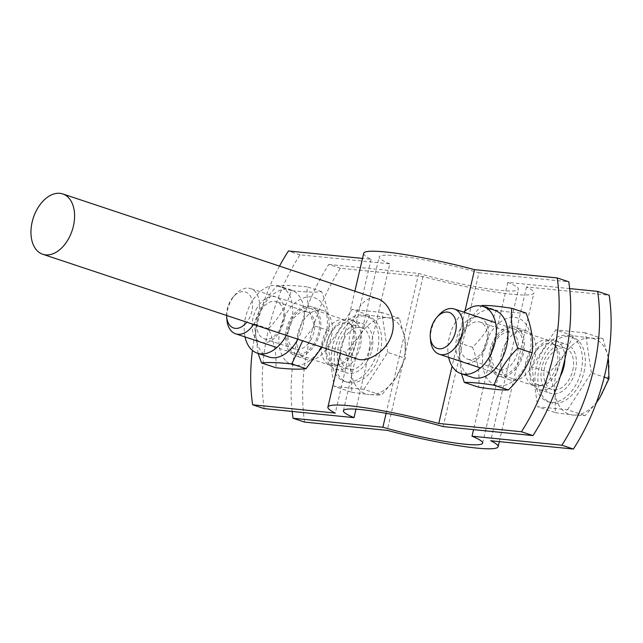 <?xml version="1.0" encoding="UTF-8"?>
<svg xmlns="http://www.w3.org/2000/svg" width="643" height="643" viewBox="0 0 643 643"><rect width="100%" height="100%" fill="white"/><g stroke="black" fill="none" stroke-linecap="round" stroke-linejoin="round"><path stroke-width="0.48" stroke-dasharray="3.21 2.41" d="M575.461 370.553A25.816 16.597 -71.6 0 0 566.861 344.383A25.816 16.597 -71.6 0 0 542.957 363.633A25.816 16.597 -71.6 0 0 550.545 393.371A25.816 16.597 -71.6 0 0 575.461 370.553M560.302 376.356A25.816 16.597 108.4 0 1 539.003 389.529A25.816 16.597 108.4 0 1 531.407 359.791A25.816 16.597 108.4 0 1 555.311 340.533A25.816 16.597 108.4 0 1 564.884 359.228M360.289 346.288A25.816 16.597 108.4 0 1 335.373 369.106A25.816 16.597 108.4 0 1 327.785 339.367A25.816 16.597 108.4 0 1 351.689 320.11A25.816 16.597 108.4 0 1 360.289 346.288M371.831 350.13A25.816 16.597 -71.6 0 0 363.239 323.959A25.816 16.597 -71.6 0 0 339.327 343.209A25.816 16.597 -71.6 0 0 346.923 372.948A25.816 16.597 -71.6 0 0 371.831 350.13M304.597 422.089A158.877 102.141 108.4 0 1 340.396 268.284L423.046 276.57A87.384 9.589 -166.9 0 0 533.915 292.911A87.384 9.589 -166.9 0 0 526.529 286.947L609.186 295.241M340.396 268.284L328.846 264.434A158.877 102.141 -71.6 0 0 292.179 411.44M569.642 288.586L507.809 282.381A71.494 7.845 13.1 0 1 518.443 289.31A71.494 7.845 13.1 0 1 418.673 273.444L328.846 264.434M526.529 286.947L490.738 440.76M418.673 273.444L386.121 413.312M423.046 276.57L387.255 430.376M507.809 282.381L473.545 429.628M357.452 359.043C349.077 354.864 346.971 344.6 351.134 328.251C355.024 310.014 365.312 294.132 377.529 298.746M264.185 408.635A158.877 102.141 108.4 0 1 299.984 254.821L389.803 263.831L355.981 409.189M389.803 263.831A71.494 7.845 13.1 0 1 379.177 256.903A71.494 7.845 13.1 0 1 478.947 272.777L443.156 426.582M286.368 329.473A25.816 16.597 108.4 0 1 311.276 306.655A25.816 16.597 108.4 0 1 318.872 336.393A25.816 16.597 108.4 0 1 294.96 355.651A25.816 16.597 108.4 0 1 286.368 329.473M297.91 333.315A25.816 16.597 -71.6 0 0 306.51 359.493A25.816 16.597 -71.6 0 0 330.414 340.243A25.816 16.597 -71.6 0 0 322.826 310.505A25.816 16.597 -71.6 0 0 297.91 333.315M501.54 353.738A25.816 16.597 -71.6 0 0 510.132 379.917A25.816 16.597 -71.6 0 0 534.036 360.659A25.816 16.597 -71.6 0 0 526.448 330.92A25.816 16.597 -71.6 0 0 501.54 353.738M489.99 349.896A25.816 16.597 108.4 0 1 514.898 327.078A25.816 16.597 108.4 0 1 522.494 356.817A25.816 16.597 108.4 0 1 498.59 376.067A25.816 16.597 108.4 0 1 489.99 349.896M299.984 254.821L288.434 250.979M279.504 266.106A158.877 102.141 -71.6 0 0 252.426 350.427M363.697 253.302A87.384 9.589 -166.9 0 0 371.083 259.266L362.507 258.406M478.947 272.777L568.774 281.779M371.083 259.266L335.292 413.079M464.921 311.116L452.093 366.237M253.607 324.466A23.831 15.319 -71.6 0 0 258.623 312.739A23.831 15.319 -71.6 0 0 250.69 288.578A23.831 15.319 -71.6 0 0 235.057 294.824A23.831 15.319 -71.6 0 0 226.866 319.418M226.601 315.472A18.96 12.185 108.4 0 1 233.168 296.994A18.96 12.185 108.4 0 1 247.941 293.256A18.96 12.185 108.4 0 1 251.919 311.244A18.96 12.185 108.4 0 1 246.759 322.183M353.224 344.238A23.831 15.319 -71.6 0 0 350.138 323.477A23.831 15.319 -71.6 0 0 345.291 320.077A23.831 15.319 -71.6 0 0 323.22 337.848A23.831 15.319 -71.6 0 0 330.229 365.296A23.831 15.319 -71.6 0 0 336.144 365.481A23.831 15.319 -71.6 0 0 353.224 344.238M404.969 339.158L399.424 318.325L387.118 317.69A39.721 25.535 108.4 0 1 404.969 339.158A39.721 25.535 108.4 0 1 396.024 377.61L405.355 358.272L404.969 339.158M369.661 315.335L360.321 334.681A39.721 25.535 108.4 0 1 387.118 317.69L369.661 315.335L352.034 309.468L328.203 346.432L334.135 386.371L363.898 389.361L381.524 395.228L396.024 377.61A39.721 25.535 108.4 0 1 369.227 394.593L381.524 395.228M345.83 352.3L351.375 373.133A39.721 25.535 108.4 0 1 360.321 334.681L345.83 352.3L328.203 346.432M351.761 392.246L369.227 394.593A39.721 25.535 108.4 0 1 351.375 373.133L351.761 392.246L334.135 386.371M363.898 389.361L387.729 352.396L405.355 358.272M387.729 352.396L381.797 312.458L399.424 318.325M381.797 312.458L352.034 309.468M380.391 351.665A34.553 22.216 -71.6 0 0 368.881 316.629A34.553 22.216 -71.6 0 0 336.892 342.397A34.553 22.216 -71.6 0 0 347.051 382.199A34.553 22.216 -71.6 0 0 380.391 351.665M377.505 350.7A34.553 22.216 -71.6 0 0 365.996 315.665A34.553 22.216 -71.6 0 0 333.998 341.433A34.553 22.216 -71.6 0 0 344.166 381.243A34.553 22.216 -71.6 0 0 377.505 350.7M369.146 349.864A21.685 13.937 -71.6 0 0 361.929 327.882A21.685 13.937 -71.6 0 0 341.851 344.053A21.685 13.937 -71.6 0 0 348.233 369.026A21.685 13.937 -71.6 0 0 369.146 349.864M355.37 345.275A21.685 13.937 -71.6 0 0 352.565 326.387A21.685 13.937 -71.6 0 0 348.152 323.292A21.685 13.937 -71.6 0 0 328.075 339.464A21.685 13.937 -71.6 0 0 334.448 364.436A21.685 13.937 -71.6 0 0 339.834 364.605A21.685 13.937 -71.6 0 0 355.37 345.275M261.058 310.384A19.531 12.555 108.4 0 1 276.458 301.688A19.531 12.555 108.4 0 1 282.197 324.193A19.531 12.555 108.4 0 1 264.112 338.748A19.531 12.555 108.4 0 1 261.058 310.384M257.224 307.619A23.831 15.319 -71.6 0 0 263.815 342.735A23.831 15.319 -71.6 0 0 284.399 308.495A23.831 15.319 -71.6 0 0 257.224 307.619M310.545 340.38A19.531 12.555 -71.6 0 0 307.491 312.024A19.531 12.555 -71.6 0 0 292.091 320.72A19.531 12.555 -71.6 0 0 295.145 349.085A19.531 12.555 -71.6 0 0 310.545 340.38M245.023 336.924A35.349 22.73 108.4 0 1 251.783 301.824A35.349 22.73 108.4 0 1 279.649 286.079A35.349 22.73 108.4 0 1 286.344 335.365M314.379 343.145A23.831 15.319 108.4 0 1 287.204 342.277A23.831 15.319 108.4 0 1 307.78 308.037A23.831 15.319 108.4 0 1 314.379 343.145M285.492 360.474A35.349 22.73 108.4 0 1 297.476 301.077A35.349 22.73 108.4 0 1 326.395 331.901A35.349 22.73 108.4 0 1 285.492 360.474M258.1 353.417L254.242 323.959C258.39 310.119 266.017 297.444 277.109 285.918C283.708 285.082 293.771 285.404 307.314 286.891C306.277 298.738 308.72 311.742 314.636 325.905L302.684 340.806M268.862 357.002A35.349 22.73 108.4 0 1 262.4 352.782A35.349 22.73 108.4 0 1 263.325 305.666A35.349 22.73 108.4 0 1 291.199 289.921A35.349 22.73 108.4 0 1 297.894 339.215M321.942 347.22L328.911 330.655C329.939 318.807 327.496 305.803 321.58 291.641C314.99 292.469 304.919 292.147 291.383 290.668C287.228 304.509 279.609 317.184 268.509 328.71C274.424 342.872 276.868 355.876 275.839 367.724M268.509 328.71L254.242 323.959M291.383 290.668L277.109 285.918M321.58 291.641L307.314 286.891M328.911 330.655L314.636 325.905M438.679 315.247A23.831 15.319 -71.6 0 0 430.488 339.842M556.846 364.661A23.831 15.319 -71.6 0 0 553.76 343.892A23.831 15.319 -71.6 0 0 548.913 340.501A23.831 15.319 -71.6 0 0 526.85 358.272A23.831 15.319 -71.6 0 0 533.859 385.72A23.831 15.319 -71.6 0 0 539.774 385.904A23.831 15.319 -71.6 0 0 556.846 364.661M608.254 357.508L603.046 338.748L590.748 338.114A39.721 25.535 108.4 0 1 608.591 359.574A39.721 25.535 108.4 0 1 599.646 398.033A39.721 25.535 108.4 0 1 572.849 415.016L585.154 415.651L596.326 402.815M573.283 335.759L563.951 355.097A39.721 25.535 108.4 0 1 590.748 338.114L573.283 335.759L555.656 329.891L531.825 366.856L537.765 406.794L567.528 409.784L585.154 415.651M549.46 372.723L554.997 393.556A39.721 25.535 108.4 0 1 563.951 355.097L549.46 372.723L531.825 366.856M555.391 412.669L572.849 415.016A39.721 25.535 108.4 0 1 554.997 393.556L555.391 412.669L537.765 406.794M567.528 409.784L591.351 372.819L604.235 377.111M591.351 372.819L585.419 332.873L603.046 338.748M585.419 332.873L555.656 329.891M584.013 372.088A34.553 22.216 -71.6 0 0 572.511 337.053A34.553 22.216 -71.6 0 0 540.514 362.821A34.553 22.216 -71.6 0 0 550.673 402.622A34.553 22.216 -71.6 0 0 584.013 372.088M581.127 371.124A34.553 22.216 -71.6 0 0 569.618 336.088A34.553 22.216 -71.6 0 0 537.628 361.856A34.553 22.216 -71.6 0 0 547.788 401.658A34.553 22.216 -71.6 0 0 581.127 371.124M572.776 370.288A21.685 13.937 -71.6 0 0 565.551 348.305A21.685 13.937 -71.6 0 0 545.481 364.468A21.685 13.937 -71.6 0 0 551.855 389.449A21.685 13.937 -71.6 0 0 572.776 370.288M559 365.698A21.685 13.937 -71.6 0 0 556.187 346.81A21.685 13.937 -71.6 0 0 551.774 343.716A21.685 13.937 -71.6 0 0 531.705 359.887A21.685 13.937 -71.6 0 0 538.078 384.86A21.685 13.937 -71.6 0 0 543.456 385.028A21.685 13.937 -71.6 0 0 559 365.698M469.559 359.55A19.531 12.555 108.4 0 1 467.742 359.172A19.531 12.555 108.4 0 1 462.004 336.659A19.531 12.555 108.4 0 1 480.096 322.119A19.531 12.555 108.4 0 1 486.245 343.241A19.531 12.555 108.4 0 1 469.559 359.55M466.802 363.118A23.831 15.319 -71.6 0 0 488.174 329.763A23.831 15.319 -71.6 0 0 461.352 327.239A23.831 15.319 -71.6 0 0 466.802 363.118M509.288 332.061A19.531 12.555 -71.6 0 0 492.61 348.369A19.531 12.555 -71.6 0 0 498.751 369.5A19.531 12.555 -71.6 0 0 500.592 369.886A19.531 12.555 -71.6 0 0 517.277 353.562A19.531 12.555 -71.6 0 0 511.113 332.447A19.531 12.555 -71.6 0 0 509.288 332.061M448.653 357.347A35.349 22.73 108.4 0 1 463.707 312.128M512.053 328.501A23.831 15.319 108.4 0 1 517.502 364.372A23.831 15.319 108.4 0 1 490.681 361.848A23.831 15.319 108.4 0 1 512.053 328.501M529.719 353.738A35.349 22.73 108.4 0 1 488.439 380.142A35.349 22.73 108.4 0 1 502.079 320.849A35.349 22.73 108.4 0 1 529.719 353.738M461.457 373.752L458.258 342.55C462.703 329.039 470.62 316.686 482.009 305.489L496.275 310.239C491.839 323.75 483.922 336.104 472.533 347.3C478.022 361.744 480.04 375.03 478.585 387.166M472.484 377.425A35.349 22.73 108.4 0 1 462.092 336.707A35.349 22.73 108.4 0 1 494.821 310.344M526.078 313.045C519.616 313.27 509.682 312.329 496.275 310.239M472.533 347.3L458.258 342.55M539.003 389.529L550.545 393.371M555.311 340.533L566.861 344.383M335.373 369.106L346.923 372.948M351.689 320.11L363.239 323.959M499.314 441.62L533.915 292.911M482.652 443.123L518.443 289.31M343.378 410.716L379.177 256.903M322.826 310.505L311.276 306.655M306.51 359.493L294.96 355.651M526.448 330.92L514.898 327.078M510.132 379.917L498.59 376.067M340.412 353.369L354.88 291.207M233.168 296.994L235.057 294.824M345.291 320.077L250.69 288.578M330.229 365.296L276.876 347.533M368.881 316.629L365.996 315.665M347.051 382.199L344.166 381.243M361.929 327.882L348.152 323.292M348.233 369.026L334.448 364.436M352.565 326.387L350.138 323.477M339.834 364.605L336.144 365.481M307.483 312.024L276.458 301.688M264.112 338.748L295.145 349.085M291.199 289.921L279.649 286.079M548.913 340.501L495.56 322.73M533.859 385.72L480.506 367.957M572.511 337.053L569.618 336.088M550.673 402.622L547.788 401.658M565.551 348.305L551.774 343.716M551.855 389.449L538.078 384.86M556.187 346.81L553.76 343.892M543.456 385.028L539.774 385.904M498.767 369.5L467.742 359.172M480.08 322.111L511.113 332.447"/><path stroke-width="0.96" d="M564.884 359.228A25.816 16.597 108.4 0 1 563.911 366.711A25.816 16.597 108.4 0 1 560.302 376.356M597.636 291.392L609.186 295.241A158.877 102.141 108.4 0 1 573.387 449.047L561.845 445.205A158.877 102.141 -71.6 0 0 597.636 291.392L569.642 288.586M573.387 449.047L490.738 440.76A87.384 9.589 13.1 0 1 498.124 446.724A87.384 9.589 13.1 0 1 387.255 430.376L304.597 422.089L293.055 418.247L382.882 427.257A71.494 7.845 -166.9 0 0 482.652 443.123A71.494 7.845 -166.9 0 0 472.018 436.195L561.845 445.205M292.179 411.44A158.877 102.141 -71.6 0 0 293.055 418.247M386.121 413.312L382.882 427.257M473.545 429.628L472.018 436.195M73.39 226.167A31.772 20.431 108.4 0 1 42.735 254.25A31.772 20.431 108.4 0 1 32.15 222.036A31.772 20.431 108.4 0 1 62.813 193.953A31.772 20.431 108.4 0 1 73.39 226.167M62.813 193.953L377.529 298.746C388.573 302.041 397.173 320.27 391.386 335.799C385.808 352.477 366.968 362.564 357.452 359.043L42.735 254.25M355.981 409.189L354.012 417.645L264.185 408.635L252.643 404.793L335.292 413.079A87.384 9.589 13.1 0 1 327.906 407.115A87.384 9.589 13.1 0 1 438.783 423.456L521.433 431.75A158.877 102.141 -71.6 0 0 557.224 277.937L474.574 269.65A87.384 9.589 -166.9 0 0 363.697 253.302L354.88 291.207M557.224 277.937L568.774 281.779A158.877 102.141 108.4 0 1 532.975 435.592L443.156 426.582A71.494 7.845 -166.9 0 0 343.378 410.716A71.494 7.845 -166.9 0 0 354.012 417.645M362.507 258.406L288.434 250.979A158.877 102.141 -71.6 0 0 279.504 266.106M252.426 350.427A158.877 102.141 -71.6 0 0 252.643 404.793M532.975 435.592L521.433 431.75M474.574 269.65L464.921 311.116M452.093 366.237L438.783 423.456M246.759 322.183A18.96 12.185 108.4 0 1 226.657 316.557L226.866 319.418A23.831 15.319 -71.6 0 0 235.627 333.797A23.831 15.319 -71.6 0 0 253.607 324.466M226.657 316.557A18.96 12.185 108.4 0 1 226.601 315.472M286.344 335.365A35.349 22.73 108.4 0 1 257.313 353.16A35.349 22.73 108.4 0 1 245.023 336.924M302.684 340.806L291.769 363.946C278.226 362.467 268.163 362.146 261.564 362.974L258.1 353.417M297.894 339.215A35.349 22.73 108.4 0 1 268.862 357.002L257.313 353.16M261.564 362.974L275.839 367.724C289.374 369.211 299.445 369.532 306.036 368.696L321.942 347.22M306.036 368.696L291.769 363.946M430.28 336.98L430.488 339.842A23.831 15.319 -71.6 0 0 439.257 354.221A23.831 15.319 -71.6 0 0 462.245 333.162A23.831 15.319 -71.6 0 0 454.312 308.994A23.831 15.319 -71.6 0 0 438.679 315.247L436.79 317.417A18.96 12.185 108.4 0 1 451.563 313.68A18.96 12.185 108.4 0 1 455.541 331.659A18.96 12.185 108.4 0 1 441.701 348.619A18.96 12.185 108.4 0 1 430.28 336.98A18.96 12.185 108.4 0 1 436.79 317.417M596.326 402.815L599.646 398.033L608.985 378.695L608.254 357.508M604.235 377.111L608.985 378.695M463.707 312.128A35.349 22.73 108.4 0 1 483.271 306.502A35.349 22.73 108.4 0 1 494.435 344.728A35.349 22.73 108.4 0 1 464.238 374.274A35.349 22.73 108.4 0 1 460.935 373.583A35.349 22.73 108.4 0 1 448.653 357.347M481.478 306.028L482.009 305.489C488.471 305.264 498.405 306.205 511.812 308.294C510.357 320.423 512.375 333.717 517.864 348.16C506.475 359.357 498.566 371.71 494.121 385.221C480.715 383.132 470.78 382.191 464.318 382.416L461.457 373.752M483.271 306.502L494.821 310.344A35.349 22.73 108.4 0 1 506.628 346.047A35.349 22.73 108.4 0 1 475.78 378.116A35.349 22.73 108.4 0 1 472.484 377.425L460.935 373.583M464.318 382.416L478.585 387.166C491.999 389.256 501.934 390.197 508.388 389.971C519.777 378.775 527.694 366.422 532.139 352.911C533.594 340.782 531.576 327.488 526.078 313.045L511.812 308.294M508.388 389.971L494.121 385.221M532.139 352.911L517.864 348.16M498.124 446.724L499.314 441.62M327.906 407.115L340.412 353.369M276.876 347.533L235.627 333.797M495.56 322.73L454.312 308.994M480.506 367.957L439.257 354.221"/></g></svg>
